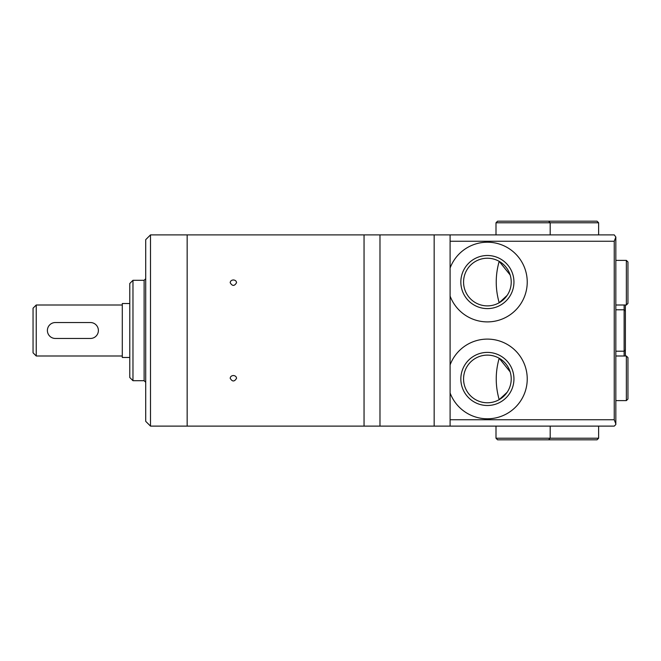 <?xml version="1.0" encoding="UTF-8"?>
<svg xmlns="http://www.w3.org/2000/svg" width="661" height="661" viewBox="0 0 661 661"><rect width="100%" height="100%" fill="white"/><g stroke="black" fill="none" stroke-linecap="round" stroke-linejoin="round"><path stroke-width="0.99" d="M36.239 355.998L33.05 352.809L33.05 308.191L36.239 305.002L36.239 355.998L122.293 355.998M129.779 303.523L122.293 303.523L122.293 357.477L129.779 357.477M90.417 338.465L55.359 338.465A7.965 7.965 0 0 1 47.394 330.5A7.965 7.965 0 0 1 55.359 322.535L90.417 322.535A7.965 7.965 0 0 1 98.39 330.5A7.965 7.965 0 0 1 90.417 338.465M571.534 221.179L597.032 221.179L598.626 222.774L495.998 222.774L497.593 221.179L571.534 221.179M507.136 392.287L499.187 399.649C495.254 385.842 495.254 372.044 499.187 358.245L510.127 371.829M463.568 378.943A23.821 23.821 0 0 0 499.303 399.583A23.821 23.821 0 0 0 499.303 358.312A23.821 23.821 0 0 0 463.568 378.943M507.136 295.393L499.187 302.755C495.254 288.956 495.254 275.15 499.187 261.351L510.127 274.935M463.568 282.057A23.821 23.821 0 0 0 499.303 302.688A23.821 23.821 0 0 0 499.303 261.417A23.821 23.821 0 0 0 463.568 282.057M450.1 241.257L450.1 426.114L614.243 426.114L615.837 424.527L615.837 237.043L614.243 241.257L450.1 241.257L450.1 234.886L614.243 234.886L615.837 237.043M450.1 268.027A39.842 39.842 0 0 1 511.3 250.18A39.842 39.842 0 0 1 511.3 313.925A39.842 39.842 0 0 1 450.1 296.078L450.1 330.5M450.1 392.973A39.842 39.842 0 0 0 511.3 410.82A39.842 39.842 0 0 0 511.3 347.075A39.842 39.842 0 0 0 450.1 364.922M615.837 423.957L614.243 419.743L450.1 419.743M624.124 305.002L624.124 309.786L625.397 311.058L625.397 349.942L624.124 351.214L624.124 355.998M625.397 336.11L625.397 319.271M625.397 305.002L625.331 310.645M625.331 350.355L625.397 355.998M615.837 355.998L626.355 355.998L626.355 400.616L615.837 400.616M626.355 355.998L627.95 357.593L627.95 399.029L626.355 400.616M615.837 260.384L626.355 260.384L626.355 305.002L615.837 305.002M626.355 260.384L627.95 261.971L627.95 303.407L626.355 305.002M460.841 378.943A26.556 26.556 0 0 0 500.666 401.946A26.556 26.556 0 0 0 500.666 355.949A26.556 26.556 0 0 0 460.841 378.943M460.841 282.057A26.556 26.556 0 0 0 500.666 305.052A26.556 26.556 0 0 0 500.666 259.054A26.556 26.556 0 0 0 460.841 282.057M598.626 438.226L597.032 439.821L497.593 439.821L495.998 438.226L598.626 438.226L598.626 426.114M450.1 234.886L434.161 234.886L434.161 426.114L379.984 426.114L379.984 234.886L379.984 426.114L364.046 426.114L364.046 234.886L364.046 426.114L150.501 426.114L150.501 234.886L187.154 234.886L187.154 426.114L187.154 234.886L434.161 234.886L434.161 426.114L450.1 426.114M233.366 375.522C231.433 375.696 230.375 376.63 230.185 378.307C232.308 381.835 234.432 381.835 236.555 378.307C236.365 376.63 235.299 375.696 233.366 375.522M233.366 279.958C231.433 280.115 230.375 281.024 230.185 282.693C232.308 286.279 234.432 286.279 236.555 282.693C236.365 281.024 235.299 280.115 233.366 279.958M150.501 426.114L145.717 421.338L145.717 239.662L150.501 234.886M145.717 358.072L145.717 364.806M144.123 280.297L144.123 380.703L132.968 380.703L132.968 280.297L144.123 280.297L145.717 278.711M132.968 380.703L129.779 377.514L129.779 283.486L132.968 280.297M614.243 419.743L614.243 241.257M615.837 309.786L624.124 309.786L624.124 351.214L615.837 351.214M36.239 305.002L122.293 305.002M548.589 221.179L550.183 222.774L550.183 234.886M495.998 234.886L495.998 222.774M548.589 439.821L550.183 438.226L550.183 426.114M495.998 438.226L495.998 426.114M598.626 234.886L598.626 222.774M144.123 380.703L145.717 382.289"/></g></svg>
